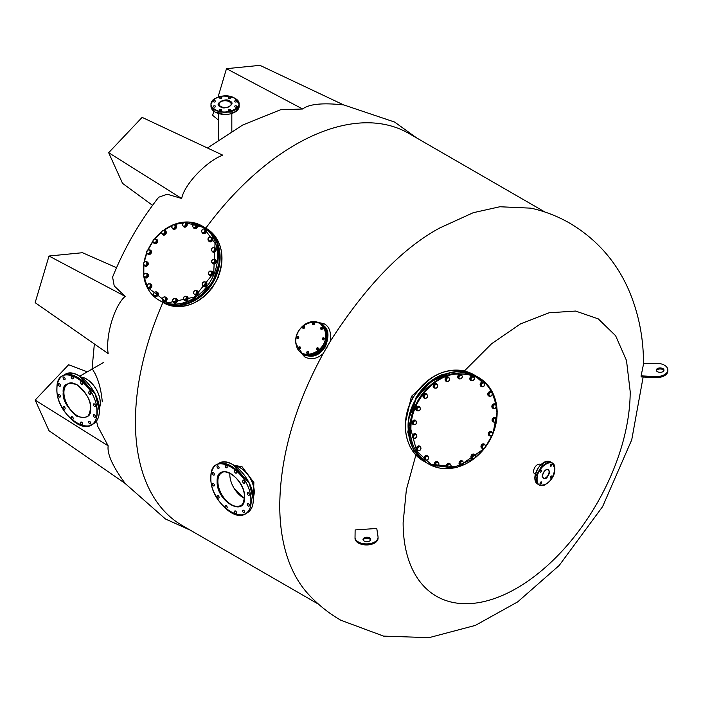<?xml version="1.0" encoding="UTF-8"?>
<svg xmlns="http://www.w3.org/2000/svg" width="703" height="703" viewBox="0 0 703 703"><rect width="100%" height="100%" fill="white"/><g stroke="black" fill="none" stroke-linecap="round" stroke-linejoin="round"><path stroke-width="1.05" d="M316.218 321.939L323.969 323.749C329.215 326.218 331.324 332.036 330.313 341.192C366.043 285.761 402.555 248.001 439.85 227.921L473.207 212.719L499.868 206.752L530.897 208.158C544.667 211.19 557.681 216.234 569.94 223.282C596.575 239.205 616.118 261.305 628.552 289.574C638.684 313.134 643.667 338.134 643.491 364.558M330.313 341.192L323.072 353.732C317.027 358.943 310.928 360.024 304.794 356.966L299.355 351.157M643.148 377.01L631.733 439.832L602.603 506.626L559.201 565.458L517.707 601.865L475.36 625.398L429.076 637.647L383.574 636.118L340.77 620.213C328.547 613.121 317.668 604.369 308.151 593.965A226.428 130.732 -60 0 1 279.741 505.237C280.295 456.405 294.733 405.912 323.072 353.732M302.65 109.009L226.489 68.674L259.961 65.353L343.705 104.94C322.73 102.647 309.039 104.009 302.65 109.009L280.523 109.765L242.632 125.055L207.49 148.008M181.682 198.492L108.666 152.7L142.129 117.375L222.737 155.152C206.102 161.488 184.283 184.529 181.682 198.492L167.182 194.213L158.702 197.235C139.589 221.691 124.22 248.317 112.594 277.096L114.22 285.945L125.169 296.367C114.387 305.577 105.336 336.06 108.165 353.591L35.15 302.677L49.008 256.024L125.169 296.367M92.348 368.926L95.213 373.899C98.886 381.342 101.241 390.648 102.287 401.817M180.416 304.821L199.257 297.026L212.824 281.718L219.195 263.133L217.587 244.644M449.964 372.731L430.605 381.975L415.886 398.952L408.636 419.533L410.209 441.589M545.036 212.069L408.751 133.385A226.428 130.732 120 0 0 295.532 144.598A226.428 130.732 120 0 0 205.821 228.141M162.92 302.448A226.428 130.732 120 0 0 135.424 421.914A226.428 130.732 120 0 0 182.323 525.563L318.608 604.255M464.34 370.999L491.582 343.758L520.457 323.925L549.096 312.782L575.608 311.06L598.279 318.881L615.617 335.735L626.496 360.507L630.196 391.589A160.565 92.699 -60 0 1 516.661 588.244A160.565 92.699 -60 0 1 403.127 522.689L406.369 489.719L415.904 454.894M667.85 369.936L667.85 370.982A11.538 6.661 0 0 1 655.301 377.616L641.11 376.905L641.11 375.859L643.667 363.363L657.314 363.302A11.538 6.661 0 0 1 667.85 369.936A11.538 6.661 0 0 1 655.301 376.571L641.11 375.859M356.272 529.842L376.773 528.471L378.021 536.661A11.538 6.661 180 0 1 378.065 537.241A11.538 6.661 180 0 1 367.028 543.902A11.538 6.661 180 0 1 355.024 537.821L355.129 529.948A4476.361 2584.404 0 0 0 356.272 529.842M405.438 422.556L411.413 396.378L431.08 378.117M234.046 465.245L242.148 466.836L253.862 482.513L253.326 498.515M244.389 498.225L234.582 489.086M535.308 474.121A5.483 3.163 -60 0 1 534.728 473.901A5.483 3.163 -60 0 1 533.885 469.507A5.483 3.163 -60 0 1 537.47 464.674A5.483 3.163 -60 0 1 540.212 464.411L540.765 464.727M302.606 353.618L304.715 354.883C312.65 358.196 319.522 355.454 325.331 346.676C329.689 335.393 328.617 328.073 322.132 324.716L320.893 324.004A17.417 14.218 120 0 1 321.754 324.549A17.417 14.218 120 0 1 324.18 346.737A17.417 14.218 120 0 1 303.476 354.171L303.476 354.171A17.417 14.218 120 0 1 303.301 354.066M370.586 539.974A3.84 2.214 0 0 0 369.576 538.929A3.84 2.214 0 0 0 365.815 538.366A3.84 2.214 0 0 0 363.126 539.974M369.576 537.883A3.84 2.214 0 0 0 365.384 537.408A3.84 2.214 0 0 0 363.012 539.456A3.84 2.214 0 0 0 364.136 541.02A3.84 2.214 0 0 0 368.328 541.503A3.84 2.214 0 0 0 370.701 539.456A3.84 2.214 0 0 0 369.576 537.883M657.419 371.702A3.84 2.214 180 0 1 656.294 370.13A3.84 2.214 180 0 1 658.667 368.082A3.84 2.214 180 0 1 662.85 368.565A3.84 2.214 180 0 1 663.984 370.13A3.84 2.214 180 0 1 661.611 372.177A3.84 2.214 180 0 1 657.419 371.702M656.4 370.657A3.84 2.214 180 0 1 659.098 369.04A3.84 2.214 180 0 1 662.85 369.611A3.84 2.214 180 0 1 663.869 370.657M216.067 281.543C201.401 304.214 183.834 311.262 163.36 302.703L161.497 301.631A42.901 35.027 -60 0 0 213.879 280.936A42.901 35.027 -60 0 0 204.406 227.315L206.26 228.387C223 240.734 226.269 258.449 216.067 281.543C201.41 304.214 183.834 311.262 163.36 302.703L163.36 302.703A42.901 35.027 120 0 0 216.006 281.508A42.901 35.027 120 0 0 206.26 228.387L204.406 227.315A42.901 35.027 -60 0 0 204.046 227.122L204.046 227.122M96.504 421.062L97.761 426.326L108.165 445.869C107.023 453.91 112.691 466.432 125.169 483.462L49.008 430.728L35.15 400.086L108.165 445.869M49.008 256.024L82.479 252.711L116.549 267.702M152.542 205.355L122.524 183.342L108.666 152.7M218.299 119.958L212.631 115.318L213.826 111.302M226.489 68.674L218.088 96.952M378.065 537.241L378.065 538.287A11.538 6.661 180 0 1 367.028 544.948A11.538 6.661 180 0 1 355.024 538.867L355.024 537.821M35.15 400.086L68.613 364.76L87.321 371.825M481.959 381.975L475.887 376.518M471.687 374.014L470.351 373.372M549.808 471.854L549.808 471.915C547.224 479.059 544.667 480.518 542.145 476.283L542.154 476.221C544.737 469.077 547.285 467.627 549.808 471.854M554.852 468.998L554.852 468.945C555.405 455.439 536.609 466.238 537.101 479.147L537.101 479.191C536.556 492.698 555.352 481.898 554.852 468.998M540.853 470.166A1.151 0.668 -60 0 1 541.433 470.114A1.151 0.668 -60 0 1 541.609 471.036A1.151 0.668 -60 0 1 540.853 472.056A1.151 0.668 -60 0 1 540.282 472.108A1.151 0.668 -60 0 1 540.106 471.186A1.151 0.668 -60 0 1 540.853 470.166M551.099 464.252A1.151 0.668 -60 0 1 551.679 464.2A1.151 0.668 -60 0 1 551.855 465.122A1.151 0.668 -60 0 1 551.099 466.133A1.151 0.668 -60 0 1 550.528 466.194A1.151 0.668 -60 0 1 550.352 465.272A1.151 0.668 -60 0 1 551.099 464.252M551.099 476.089A1.151 0.668 -60 0 1 551.679 476.028A1.151 0.668 -60 0 1 551.855 476.95A1.151 0.668 -60 0 1 551.099 477.97A1.151 0.668 -60 0 1 550.528 478.022A1.151 0.668 -60 0 1 550.352 477.1A1.151 0.668 -60 0 1 551.099 476.089M540.853 482.003A1.151 0.668 -60 0 1 541.433 481.942A1.151 0.668 -60 0 1 541.609 482.864A1.151 0.668 -60 0 1 540.853 483.884A1.151 0.668 -60 0 1 540.282 483.936A1.151 0.668 -60 0 1 540.106 483.014A1.151 0.668 -60 0 1 540.853 482.003M244.582 497.267L244.582 497.381C245.303 518.173 216.287 501.301 217.139 481.432L217.139 481.318C216.41 460.527 245.426 477.399 244.582 497.267M250.83 500.984L250.83 500.879C252.069 471.915 209.766 447.38 210.891 477.715L210.891 477.82C209.652 506.784 251.955 531.31 250.83 500.984M218.053 495.545A1.476 0.852 60 0 1 219.011 496.836A1.476 0.852 60 0 1 218.791 498.023A1.476 0.852 60 0 1 218.053 497.944A1.476 0.852 60 0 1 217.086 496.652A1.476 0.852 60 0 1 217.315 495.466A1.476 0.852 60 0 1 218.053 495.545M213.361 483.462A1.476 0.852 60 0 1 214.327 484.754A1.476 0.852 60 0 1 214.099 485.94A1.476 0.852 60 0 1 213.361 485.861A1.476 0.852 60 0 1 212.403 484.569A1.476 0.852 60 0 1 212.631 483.383A1.476 0.852 60 0 1 213.361 483.462M213.361 472.636A1.476 0.852 60 0 1 214.327 473.927A1.476 0.852 60 0 1 214.099 475.114A1.476 0.852 60 0 1 213.361 475.035A1.476 0.852 60 0 1 212.403 473.743A1.476 0.852 60 0 1 212.631 472.557A1.476 0.852 60 0 1 213.361 472.636M218.053 465.966A1.476 0.852 60 0 1 219.011 467.258A1.476 0.852 60 0 1 218.791 468.444A1.476 0.852 60 0 1 218.053 468.365A1.476 0.852 60 0 1 217.086 467.073A1.476 0.852 60 0 1 217.315 465.887A1.476 0.852 60 0 1 218.053 465.966M226.173 465.237A1.476 0.852 60 0 1 227.131 466.537A1.476 0.852 60 0 1 226.911 467.715A1.476 0.852 60 0 1 226.173 467.644A1.476 0.852 60 0 1 225.206 466.344A1.476 0.852 60 0 1 225.435 465.166A1.476 0.852 60 0 1 226.173 465.237M235.549 470.65A1.476 0.852 60 0 1 236.507 471.95A1.476 0.852 60 0 1 236.287 473.128A1.476 0.852 60 0 1 235.549 473.057A1.476 0.852 60 0 1 234.582 471.757A1.476 0.852 60 0 1 234.811 470.579A1.476 0.852 60 0 1 235.549 470.65M243.669 480.755A1.476 0.852 60 0 1 244.626 482.047A1.476 0.852 60 0 1 244.407 483.233A1.476 0.852 60 0 1 243.669 483.154A1.476 0.852 60 0 1 242.702 481.863A1.476 0.852 60 0 1 242.93 480.676A1.476 0.852 60 0 1 243.669 480.755M248.352 492.838A1.476 0.852 60 0 1 249.319 494.13A1.476 0.852 60 0 1 249.09 495.316A1.476 0.852 60 0 1 248.352 495.237A1.476 0.852 60 0 1 247.394 493.945A1.476 0.852 60 0 1 247.614 492.759A1.476 0.852 60 0 1 248.352 492.838M248.352 503.656A1.476 0.852 60 0 1 249.319 504.956A1.476 0.852 60 0 1 249.09 506.134A1.476 0.852 60 0 1 248.352 506.063A1.476 0.852 60 0 1 247.394 504.763A1.476 0.852 60 0 1 247.614 503.585A1.476 0.852 60 0 1 248.352 503.656M243.669 510.325A1.476 0.852 60 0 1 244.626 511.626A1.476 0.852 60 0 1 244.407 512.803A1.476 0.852 60 0 1 243.669 512.733A1.476 0.852 60 0 1 242.702 511.433A1.476 0.852 60 0 1 242.93 510.255A1.476 0.852 60 0 1 243.669 510.325M235.549 511.055A1.476 0.852 60 0 1 236.507 512.355A1.476 0.852 60 0 1 236.287 513.533A1.476 0.852 60 0 1 235.549 513.462A1.476 0.852 60 0 1 234.582 512.162A1.476 0.852 60 0 1 234.811 510.984A1.476 0.852 60 0 1 235.549 511.055M226.173 505.642A1.476 0.852 60 0 1 227.131 506.942A1.476 0.852 60 0 1 226.911 508.12A1.476 0.852 60 0 1 226.173 508.049A1.476 0.852 60 0 1 225.206 506.749A1.476 0.852 60 0 1 225.435 505.571A1.476 0.852 60 0 1 226.173 505.642M229.872 473.163A18.893 10.905 -120 0 0 243.176 497.662A18.893 10.905 -120 0 0 244.38 498.295M253.273 499.569L249.249 483.269L233.211 464.832M63.191 392.415L63.191 392.546C62.418 399.576 66.97 407.485 76.855 416.273C86.759 418.997 91.346 416.413 90.625 408.513L90.625 408.39C91.399 401.36 86.847 393.452 76.97 384.655C67.066 381.931 62.47 384.523 63.191 392.415M96.873 412.116L96.873 411.993C98.112 383.038 55.836 358.504 56.943 388.821L56.943 388.935C55.704 417.89 97.981 442.424 96.873 412.116M64.105 406.659A1.476 0.852 60 0 1 65.063 407.96A1.476 0.852 60 0 1 64.843 409.137A1.476 0.852 60 0 1 64.105 409.067A1.476 0.852 60 0 1 63.138 407.766A1.476 0.852 60 0 1 63.367 406.589A1.476 0.852 60 0 1 64.105 406.659M59.412 394.576A1.476 0.852 60 0 1 60.379 395.877A1.476 0.852 60 0 1 60.15 397.054A1.476 0.852 60 0 1 59.412 396.984A1.476 0.852 60 0 1 58.454 395.684A1.476 0.852 60 0 1 58.674 394.506A1.476 0.852 60 0 1 59.412 394.576M59.412 383.75A1.476 0.852 60 0 1 60.379 385.051A1.476 0.852 60 0 1 60.15 386.228A1.476 0.852 60 0 1 59.412 386.158A1.476 0.852 60 0 1 58.454 384.857A1.476 0.852 60 0 1 58.674 383.68A1.476 0.852 60 0 1 59.412 383.75M64.105 377.08A1.476 0.852 60 0 1 65.063 378.381A1.476 0.852 60 0 1 64.843 379.558A1.476 0.852 60 0 1 64.105 379.488A1.476 0.852 60 0 1 63.138 378.188A1.476 0.852 60 0 1 63.367 377.01A1.476 0.852 60 0 1 64.105 377.08M72.224 376.36A1.476 0.852 60 0 1 73.182 377.652A1.476 0.852 60 0 1 72.954 378.838A1.476 0.852 60 0 1 72.224 378.759A1.476 0.852 60 0 1 71.258 377.467A1.476 0.852 60 0 1 71.486 376.281A1.476 0.852 60 0 1 72.224 376.36M81.601 381.773A1.476 0.852 60 0 1 82.559 383.065A1.476 0.852 60 0 1 82.33 384.251A1.476 0.852 60 0 1 81.601 384.172A1.476 0.852 60 0 1 80.634 382.88A1.476 0.852 60 0 1 80.863 381.694A1.476 0.852 60 0 1 81.601 381.773M89.72 391.87A1.476 0.852 60 0 1 90.678 393.17A1.476 0.852 60 0 1 90.45 394.348A1.476 0.852 60 0 1 89.72 394.278A1.476 0.852 60 0 1 88.754 392.977A1.476 0.852 60 0 1 88.982 391.799A1.476 0.852 60 0 1 89.72 391.87M94.404 403.953A1.476 0.852 60 0 1 95.362 405.253A1.476 0.852 60 0 1 95.142 406.431A1.476 0.852 60 0 1 94.404 406.36A1.476 0.852 60 0 1 93.446 405.06A1.476 0.852 60 0 1 93.666 403.882A1.476 0.852 60 0 1 94.404 403.953M94.404 414.779A1.476 0.852 60 0 1 95.362 416.079A1.476 0.852 60 0 1 95.142 417.257A1.476 0.852 60 0 1 94.404 417.187A1.476 0.852 60 0 1 93.446 415.886A1.476 0.852 60 0 1 93.666 414.708A1.476 0.852 60 0 1 94.404 414.779M89.72 421.449A1.476 0.852 60 0 1 90.678 422.74A1.476 0.852 60 0 1 90.45 423.927A1.476 0.852 60 0 1 89.72 423.847A1.476 0.852 60 0 1 88.754 422.556A1.476 0.852 60 0 1 88.982 421.369A1.476 0.852 60 0 1 89.72 421.449M81.601 422.169A1.476 0.852 60 0 1 82.559 423.47A1.476 0.852 60 0 1 82.33 424.647A1.476 0.852 60 0 1 81.601 424.577A1.476 0.852 60 0 1 80.634 423.276A1.476 0.852 60 0 1 80.863 422.099A1.476 0.852 60 0 1 81.601 422.169M72.224 416.756A1.476 0.852 60 0 1 73.182 418.057A1.476 0.852 60 0 1 72.954 419.234A1.476 0.852 60 0 1 72.224 419.164A1.476 0.852 60 0 1 71.258 417.863A1.476 0.852 60 0 1 71.486 416.686A1.476 0.852 60 0 1 72.224 416.756M99.325 410.71L95.3 394.383L79.263 375.947M496.546 419.278L496.924 412.195C493.963 384.427 479.411 371.808 453.25 374.348C430.271 378.372 409.99 404.893 410.947 429.656L416.721 451.229L431.914 465.131L452.679 467.846L473.76 458.69M475.307 457.486L484.253 448.417M485.711 446.484L492.012 435.552M492.952 433.294L496.283 421.159M447.205 466.309L448.145 464.305L449.252 464.191A1.916 1.573 -60 0 1 450.737 466.607L450.122 467.53L448.198 467.917L446.519 465.913L447.451 463.91L449.384 463.514L451.062 465.527L450.737 466.607A1.916 1.573 -60 0 1 447.846 467.196L446.519 465.913M448.198 467.917L447.846 467.196A1.916 1.573 -60 0 1 449.252 464.191L450.069 463.91M448.145 464.305L447.451 463.91M449.533 463.418A2.373 1.951 120 0 0 447.17 467.513M447.96 467.785A2.373 1.951 -60 0 1 447.477 463.716A2.373 1.951 -60 0 1 450.307 464.226M462.161 460.852A2.373 1.951 120 0 0 459.797 464.947M460.94 465.21A2.373 1.951 -60 0 1 459.841 461.396A2.373 1.951 -60 0 1 463.031 461.88A1.916 1.573 -60 0 1 463.549 463.479L463.215 464.455L461.396 465.474L459.252 463.971L459.621 461.845L461.449 460.834L463.585 462.337L463.549 463.479A1.916 1.573 -60 0 1 460.817 465.008L459.252 463.971M474.112 454.182A2.373 1.951 120 0 0 471.748 458.277M473.066 458.514A2.373 1.951 -60 0 1 471.546 454.999A2.373 1.951 -60 0 1 474.85 454.903M484.121 444.006L484.121 444.006A2.373 1.951 120 0 0 481.757 448.11L481.942 448.215A2.373 1.951 -60 0 1 484.314 444.111A2.373 1.951 -60 0 1 484.833 444.595M482.618 448.426A2.373 1.951 -60 0 1 481.942 448.215L481.757 448.11M491.476 431.484A2.373 1.951 120 0 0 489.112 435.579M490.105 435.86A2.373 1.951 -60 0 1 488.541 432.943A2.373 1.951 -60 0 1 492.346 432.503M495.193 417.679A2.373 1.951 120 0 0 492.829 421.774M494.156 422.011A2.373 1.951 -60 0 1 494.068 417.547A2.373 1.951 -60 0 1 495.993 418.531M494.991 403.988A2.373 1.951 120 0 0 492.627 408.091M493.717 408.355A2.373 1.951 -60 0 1 493.234 404.102A2.373 1.951 -60 0 1 495.624 404.541M490.896 391.773A2.373 1.951 120 0 0 488.532 395.868M489.402 396.141A2.373 1.951 -60 0 1 488.567 392.309A2.373 1.951 -60 0 1 491.74 392.731M483.312 382.204A2.373 1.951 120 0 0 480.94 386.307M482.249 386.545A2.373 1.951 -60 0 1 480.536 383.337A2.373 1.951 -60 0 1 484.174 383.223M472.97 376.237A2.373 1.951 120 0 0 470.606 380.332M471.862 380.587A2.373 1.951 -60 0 1 469.912 378.047A2.373 1.951 -60 0 1 473.646 376.861M460.896 374.453A2.373 1.951 120 0 0 458.532 378.548M459.323 378.82A2.373 1.951 -60 0 1 458.839 374.752A2.373 1.951 -60 0 1 461.678 375.261M448.268 377.01A2.373 1.951 120 0 0 445.895 381.114M447.038 381.377A2.373 1.951 -60 0 1 445.939 377.555A2.373 1.951 -60 0 1 449.129 378.029A2.373 1.951 -60 0 1 449.129 378.047L449.648 379.646L448.549 381.211L447.495 381.641L445.351 380.138L446.045 380.534L446.37 379.558L446.414 378.407L445.728 378.012L445.351 380.138M436.317 383.68A2.373 1.951 120 0 0 433.944 387.784M435.262 388.021A2.373 1.951 -60 0 1 433.742 384.506A2.373 1.951 -60 0 1 437.046 384.409M426.115 393.742L426.115 393.742A2.373 1.951 120 0 0 423.751 397.845L423.935 397.96A2.373 1.951 -60 0 1 426.308 393.856L426.308 393.856A2.373 1.951 -60 0 1 426.826 394.33M423.751 397.845L423.935 397.96A2.373 1.951 -60 0 0 424.612 398.17M418.953 406.378A2.373 1.951 120 0 0 416.58 410.482M417.582 410.754A2.373 1.951 -60 0 1 416.009 407.845A2.373 1.951 -60 0 1 419.814 407.406M415.236 420.192A2.373 1.951 120 0 0 412.872 424.287M414.199 424.524A2.373 1.951 -60 0 1 414.12 420.06A2.373 1.951 -60 0 1 416.035 421.044M415.438 433.874A2.373 1.951 120 0 0 413.074 437.969M414.164 438.241A2.373 1.951 -60 0 1 413.68 433.979A2.373 1.951 -60 0 1 416.071 434.428M419.533 446.097A2.373 1.951 120 0 0 417.169 450.192M418.039 450.465A2.373 1.951 -60 0 1 417.204 446.642A2.373 1.951 -60 0 1 420.376 447.055M427.116 455.658A2.373 1.951 120 0 0 424.753 459.753M426.062 459.99A2.373 1.951 -60 0 1 424.348 456.792A2.373 1.951 -60 0 1 427.978 456.669M437.459 461.625A2.373 1.951 120 0 0 435.087 465.72M436.343 465.975A2.373 1.951 -60 0 1 434.401 463.435A2.373 1.951 -60 0 1 438.136 462.249M461.396 465.474L460.817 465.008A1.916 1.573 -60 0 1 460.272 463.391L460.316 462.249L459.621 461.845M459.938 464.367L460.272 463.391A1.916 1.573 -60 0 1 461.37 461.818L462.135 461.23M460.316 462.249L461.37 461.818A1.916 1.573 -60 0 1 463.005 461.862M471.941 456.194L473.479 454.648L474.516 454.982A1.916 1.573 -60 0 1 475.518 456.238L475.492 457.178L473.945 458.716L471.485 457.829L471.256 455.79L472.794 454.252L475.254 455.14L475.518 456.238A1.916 1.573 -60 0 1 472.205 457.293L471.256 455.79M472.179 458.224L472.205 457.293A1.916 1.573 -60 0 1 474.516 454.982L475.254 455.14M473.479 454.648L472.794 454.252M481.898 446.739L483.005 444.814L484.112 444.814A1.916 1.573 -60 0 1 485.474 445.605L485.325 447.433L483.813 448.479L482.021 448.083L481.212 446.335L482.32 444.419L484.235 444.243L485.474 445.605A1.916 1.573 -60 0 1 482.451 447.697L481.212 446.335M482.706 448.479L482.451 447.697A1.916 1.573 -60 0 1 484.112 444.814L484.921 444.648M483.005 444.814L482.32 444.419M489.2 434.806L489.771 432.697L490.852 432.371A1.916 1.573 -60 0 1 492.452 432.609L492.821 434.305L491.599 435.763L490.509 436.088L488.515 434.401L489.077 432.301L490.958 431.484L492.452 432.609A1.916 1.573 -60 0 1 490 435.535L488.515 434.401M490.509 436.088L490 435.535A1.916 1.573 -60 0 1 490.852 432.371L491.643 431.879M489.771 432.697L489.077 432.301M493.111 419.471L494.077 418.865A1.916 1.573 -60 0 1 495.747 418.531L494.068 417.696L492.416 419.076L492.452 421.159L493.137 421.563L493.111 419.471L492.416 419.076M496.441 418.795L496.608 419.919A1.916 1.573 -60 0 1 493.269 420.605A1.916 1.573 -60 0 1 494.077 418.865L494.763 418.092L495.747 418.531A1.916 1.573 -60 0 1 496.608 419.919L496.476 420.886L494.824 422.266L493.137 421.563M494.068 417.696L494.763 418.092M492.698 406.439L493.48 405.622A1.916 1.573 -60 0 1 495.061 404.735L495.861 404.682L495.167 404.278L493.278 404.234L492.012 406.044L493.321 408.302L492.012 406.044M495.861 404.682L496.318 405.693A1.916 1.573 -60 0 1 493.155 407.459A1.916 1.573 -60 0 1 493.48 405.622L493.963 404.629L495.061 404.735A1.916 1.573 -60 0 1 496.318 405.693L496.485 406.545L495.22 408.355L493.321 408.302M493.278 404.234L493.963 404.629M488.585 394.875L489.112 393.926A1.916 1.573 -60 0 1 490.439 392.59L491.256 392.204L490.562 391.808L488.655 392.415L487.9 394.48L489.745 396.334L487.9 394.48M491.256 392.204L491.977 393.021A1.916 1.573 -60 0 1 489.306 395.692A1.916 1.573 -60 0 1 489.112 393.926L489.341 392.81L490.439 392.59A1.916 1.573 -60 0 1 491.977 393.021L492.408 393.662L491.652 395.727L489.745 396.334M488.655 392.415L489.341 392.81M483.084 382.59L484.015 383.126A1.916 1.573 -60 0 1 482.1 386.457A1.916 1.573 -60 0 1 482.355 383.276L483.084 382.59L482.39 382.195L480.641 383.399L480.474 385.516L481.16 385.912L481.335 383.794L482.355 383.276A1.916 1.573 -60 0 1 484.015 383.126L484.657 383.504L484.49 385.622L482.741 386.826L481.16 385.912M480.641 383.399L481.335 383.794M473.98 377.054L474.411 379.014L473.005 380.701L472.231 380.648A1.916 1.573 -60 0 1 471.581 377.704L472.144 376.782L471.449 376.377L470.043 378.065L470.474 380.033L471.159 380.428L470.729 378.469L471.581 377.704A1.916 1.573 -60 0 1 473.207 377.001L471.449 376.377M470.043 378.065L470.729 378.469M472.144 376.782L473.207 377.001A1.916 1.573 -60 0 1 472.231 380.648L471.159 380.428M461.432 374.945L462.425 376.562L461.484 378.566L460.667 378.838A1.916 1.573 -60 0 1 459.182 376.421L459.507 375.34L458.822 374.936L457.881 376.94L459.56 378.952L458.567 377.344L459.182 376.421A1.916 1.573 -60 0 1 460.614 375.226L461.432 374.945L460.746 374.55L458.822 374.936M457.881 376.94L458.567 377.344M459.507 375.34L460.614 375.226A1.916 1.573 -60 0 1 460.667 378.838L459.56 378.952M447.495 381.641L446.915 381.167A1.916 1.573 -60 0 1 447.468 377.986L448.233 377.388L447.547 376.993L445.728 378.012M448.233 377.388L449.112 378.029A1.916 1.573 -60 0 1 446.915 381.167L446.045 380.534M446.414 378.407L447.468 377.986A1.916 1.573 -60 0 1 449.112 378.029M435.684 384.146L437.451 384.638L437.688 386.676L436.141 388.223L435.403 388.056A1.916 1.573 -60 0 1 434.401 386.791L433.452 385.297L433.681 387.327L434.375 387.731L434.401 386.791A1.916 1.573 -60 0 1 435.06 385.007L435.684 384.146L434.99 383.75L433.452 385.297M434.138 385.692L435.06 385.007A1.916 1.573 -60 0 1 437.064 387.529A1.916 1.573 -60 0 1 435.403 388.056L434.375 387.731M437.451 384.638L434.99 383.75M424.999 394.559L426.923 394.383L427.732 396.132L426.624 398.047L425.807 398.223A1.916 1.573 -60 0 1 424.445 397.432L423.206 396.079L424.014 397.828L424.709 398.223L424.445 397.432A1.916 1.573 -60 0 1 424.594 395.596L424.999 394.559L424.313 394.155L423.206 396.079M423.891 396.474L424.594 395.596A1.916 1.573 -60 0 1 427.327 397.177A1.916 1.573 -60 0 1 425.807 398.223L424.709 398.223M426.923 394.383L424.313 394.155M417.239 407.591L419.12 406.773L420.429 408.065L419.858 410.174L419.067 410.666A1.916 1.573 -60 0 1 417.477 410.429L415.983 409.304L417.477 410.429A1.916 1.573 -60 0 1 417.099 408.733L417.239 407.591L416.545 407.195L415.983 409.304M416.668 409.7L417.099 408.733A1.916 1.573 -60 0 1 420.289 409.199A1.916 1.573 -60 0 1 419.067 410.666L417.986 410.991M419.12 406.773L418.426 406.378L416.545 407.195M413.153 421.985L414.805 420.605L415.798 421.035A1.916 1.573 -60 0 1 414.172 424.507L412.494 423.672L412.468 421.589L414.12 420.201L416.492 421.308L416.651 422.433L415.842 424.173L414.172 424.507A1.916 1.573 -60 0 1 413.311 423.109L412.468 421.589M413.179 424.076L413.311 423.109A1.916 1.573 -60 0 1 415.798 421.035L416.492 421.308M414.805 420.605L414.12 420.201M413.144 436.326L414.41 434.507L415.508 434.621A1.916 1.573 -60 0 1 414.867 438.294L413.083 437.793L412.459 435.922L413.724 434.111L415.614 434.164L416.765 435.579L416.44 437.415L414.867 438.294A1.916 1.573 -60 0 1 413.601 437.336L412.459 435.922M413.768 438.189L413.601 437.336A1.916 1.573 -60 0 1 415.508 434.621L416.308 434.559M414.41 434.507L413.724 434.111M417.222 449.199L417.977 447.134L419.076 446.915A1.916 1.573 -60 0 1 419.48 450.447L418.373 450.658L416.528 448.804L417.283 446.739L419.199 446.133L421.044 447.987L420.289 450.052L419.48 450.447A1.916 1.573 -60 0 1 417.942 450.017L416.528 448.804M418.373 450.658L417.942 450.017A1.916 1.573 -60 0 1 419.076 446.915L419.884 446.528M417.977 447.134L417.283 446.739M425.139 457.249L426.159 456.73A1.916 1.573 -60 0 1 427.565 459.762L426.545 460.28L424.287 458.971L424.454 456.853L426.203 455.641L428.47 456.95L428.294 459.068L427.565 459.762A1.916 1.573 -60 0 1 425.201 458.391L425.139 457.249L424.454 456.853M424.972 459.367L425.201 458.391A1.916 1.573 -60 0 1 426.159 456.73L426.888 456.045M435.219 463.857L436.625 462.17L437.697 462.389A1.916 1.573 -60 0 1 438.338 465.333L437.486 466.089L434.955 465.421L434.524 463.462L435.939 461.766L438.47 462.442L438.9 464.402L438.338 465.333A1.916 1.573 -60 0 1 435.579 464.92L434.524 463.462M435.649 465.817L435.579 464.92A1.916 1.573 -60 0 1 437.697 462.389L438.47 462.442M436.625 462.17L435.939 461.766M426.906 381.799L428.18 380.209M416.765 392.494L416.835 391.545L418.417 390.06M409.621 405.596L409.401 404.787L410.57 402.907M406.185 419.84L405.701 419.243L406.343 417.151M325.304 332.704C322.976 312.484 291.982 324.241 296.121 343.767C298.441 363.987 329.435 352.229 325.304 332.704M303.028 328.196L302.501 327.598L303.134 326.5A0.835 0.677 120 0 1 303.933 327.396L304.144 328.055L304.434 327.15L303.608 326.385L303.933 327.396A0.835 0.677 120 0 1 303.371 328.002L304.144 328.055M303.845 327.879L303.371 328.002A0.835 0.677 120 0 1 303.134 326.5L303.608 326.385M312.905 324.452L312.369 323.855L313.002 322.756A0.835 0.677 120 0 1 313.802 323.652L314.021 324.311L314.311 323.406L313.476 322.642L313.802 323.652A0.835 0.677 120 0 1 313.248 324.259L314.021 324.311M313.723 324.136L313.248 324.259A0.835 0.677 120 0 1 313.002 322.756L313.476 322.642M321.078 329.171L320.55 328.582L321.183 327.484A0.835 0.677 120 0 1 321.983 328.371L322.194 329.03L322.484 328.125L321.658 327.361L321.983 328.371A0.835 0.677 120 0 1 321.429 328.978L322.194 329.03M321.904 328.863L321.429 328.978A0.835 0.677 120 0 1 321.183 327.484L321.658 327.361M297.246 338.213L296.719 337.616L297.351 336.517A0.835 0.677 120 0 1 298.142 337.414L298.362 338.073L298.652 337.168L297.826 336.403L298.142 337.414A0.835 0.677 120 0 1 297.589 338.02L298.362 338.073M298.063 337.897L297.589 338.02A0.835 0.677 120 0 1 297.351 336.517L297.826 336.403M298.942 348.635L298.406 348.038L299.039 346.939A0.835 0.677 120 0 1 299.838 347.836L300.058 348.495L300.348 347.59L299.513 346.825L299.838 347.836A0.835 0.677 120 0 1 299.285 348.442L300.058 348.495M299.759 348.319L299.285 348.442A0.835 0.677 120 0 1 299.039 346.939L299.513 346.825M316.991 349.611L316.455 349.013L317.097 347.915A0.835 0.677 120 0 1 317.888 348.811L318.108 349.47L318.397 348.565L317.571 347.8L317.888 348.811A0.835 0.677 120 0 1 317.334 349.417L318.108 349.47M317.809 349.303L317.334 349.417A0.835 0.677 120 0 1 317.097 347.915L317.571 347.8M307.123 353.354L306.587 352.757L307.22 351.667A0.835 0.677 120 0 1 308.019 352.555L308.239 353.214L308.52 352.308L307.694 351.544L308.019 352.555A0.835 0.677 120 0 1 307.466 353.161L308.239 353.214M307.94 353.047L307.466 353.161A0.835 0.677 120 0 1 307.22 351.667L307.694 351.544M322.774 339.593L322.246 338.995L322.879 337.906A0.835 0.677 120 0 1 323.67 338.793L323.89 339.452L324.18 338.547L323.354 337.783L323.67 338.793A0.835 0.677 120 0 1 323.116 339.4L323.89 339.452M323.591 339.285L323.116 339.4A0.835 0.677 120 0 1 322.879 337.906L323.354 337.783M321.183 329.408A1.09 0.888 -60 0 0 322.326 327.563A1.09 0.888 -60 0 0 322.264 327.528M321.728 327.405A1.09 0.888 120 0 1 322.167 329.206A1.09 0.888 120 0 1 320.744 328.828M322.879 339.83A1.09 0.888 -60 0 0 323.96 337.95M323.424 337.827A1.09 0.888 120 0 1 324.127 339.303A1.09 0.888 120 0 1 322.44 339.25M317.088 349.848A1.09 0.888 -60 0 0 318.239 348.003A1.09 0.888 -60 0 0 318.178 347.967M317.642 347.844A1.09 0.888 120 0 1 317.738 349.857A1.09 0.888 120 0 1 316.658 349.268M307.765 351.588A1.09 0.888 120 0 1 308.248 351.676L308.362 351.746A1.09 0.888 -60 0 1 307.273 353.627L307.158 353.565A1.09 0.888 120 0 1 306.78 353.011M308.362 351.746L308.248 351.676A1.09 0.888 120 0 1 307.158 353.565L307.273 353.627M299.039 348.873A1.09 0.888 -60 0 0 300.128 346.992M299.583 346.86A1.09 0.888 120 0 1 300.032 348.67A1.09 0.888 120 0 1 298.608 348.293M297.343 338.451A1.09 0.888 -60 0 0 298.432 336.57M297.896 336.438A1.09 0.888 120 0 1 298.599 337.923A1.09 0.888 120 0 1 296.912 337.871M303.134 328.433A1.09 0.888 -60 0 0 304.276 326.587A1.09 0.888 -60 0 0 304.214 326.552M303.678 326.42A1.09 0.888 120 0 1 303.775 328.442A1.09 0.888 120 0 1 302.694 327.853M313.055 324.724L313.055 324.724A1.09 0.888 -60 0 0 314.144 322.844L314.03 322.774A1.09 0.888 120 0 1 312.94 324.663L312.94 324.663A1.09 0.888 120 0 1 312.563 324.109M313.547 322.677A1.09 0.888 120 0 1 314.03 322.774L314.144 322.844M147.516 287.299L167.613 302.879L194.494 297.026L213.738 272.878L215.03 243.396L203.343 227.394L184.502 222.403M184.081 222.438L174.045 224.732M172.261 225.452L163.852 230.329M161.62 232.078L154.888 238.923M152.938 241.489L148.105 249.829L150.644 250.488L151.066 252.447L149.66 254.135L147.129 253.467L146.769 252.403A1.916 1.564 120 0 1 147.261 250.576L148.113 249.82M146.865 252.755L144.247 262.105M143.851 264.82L143.807 274.706M144.071 276.613L147.279 286.815M212.886 251.674L211.445 250.576L211.814 248.458L212.578 247.86A1.916 1.564 120 0 1 214.74 249.512L214.696 250.655L215.399 251.059L215.777 248.941L213.633 247.438L215.074 248.537L214.74 249.512A1.916 1.564 120 0 1 213.642 251.076L212.886 251.674L213.58 252.078L215.399 251.059M215.777 248.941L215.074 248.537M214.696 250.655L213.642 251.076A1.916 1.564 120 0 1 212.578 247.86L213.633 247.438M212.868 252.061A2.373 1.933 -60 0 0 212.965 252.122A2.373 1.933 -60 0 0 215.373 251.621A2.373 1.933 -60 0 0 216.093 248.976A2.373 1.933 -60 0 0 215.329 248.018A2.373 1.933 -60 0 0 215.232 247.966M214.099 247.702A2.373 1.933 120 0 1 215.144 247.904A2.373 1.933 120 0 1 215.9 248.871A2.373 1.933 120 0 1 215.18 251.516A2.373 1.933 120 0 1 212.772 252.008A2.373 1.933 120 0 1 212.016 251.05A2.373 1.933 120 0 1 212.007 251.033M209.415 241.639A2.373 1.933 -60 0 0 209.512 241.691A2.373 1.933 -60 0 0 212.165 240.918A2.373 1.933 -60 0 0 212.341 237.992A2.373 1.933 -60 0 0 211.875 237.588A2.373 1.933 -60 0 0 211.779 237.544M210.478 237.306A2.373 1.933 120 0 1 211.682 237.482A2.373 1.933 120 0 1 212.148 237.878A2.373 1.933 120 0 1 211.972 240.813A2.373 1.933 120 0 1 209.318 241.586A2.373 1.933 120 0 1 208.853 241.182A2.373 1.933 120 0 1 208.677 240.918M203.07 233.545L203.07 233.545A2.373 1.933 -60 0 0 205.935 232.465A2.373 1.933 -60 0 0 205.443 229.442L205.25 229.336A2.373 1.933 120 0 1 205.742 232.35A2.373 1.933 120 0 1 202.886 233.44L202.886 233.44A2.373 1.933 120 0 1 202.367 232.965M204.582 229.125A2.373 1.933 120 0 1 205.25 229.336L205.443 229.442M194.195 228.422A2.373 1.933 -60 0 0 194.292 228.475A2.373 1.933 -60 0 0 194.863 228.677A2.373 1.933 -60 0 0 197.315 227.06A2.373 1.933 -60 0 0 196.664 224.371A2.373 1.933 -60 0 0 196.559 224.319M195.575 224.046A2.373 1.933 120 0 1 195.891 224.064A2.373 1.933 120 0 1 196.471 224.266A2.373 1.933 120 0 1 197.121 226.946A2.373 1.933 120 0 1 194.678 228.563A2.373 1.933 120 0 1 194.098 228.37A2.373 1.933 120 0 1 193.343 227.412M183.922 226.92A2.373 1.933 -60 0 0 184.019 226.981A2.373 1.933 -60 0 0 185.232 227.157A2.373 1.933 -60 0 0 187.165 225.215A2.373 1.933 -60 0 0 186.392 222.877A2.373 1.933 -60 0 0 186.286 222.825M184.977 222.596A1.916 1.564 120 0 1 183.351 226.058A1.916 1.564 120 0 1 184.977 222.596L185.961 223.027L185.987 225.109L184.335 226.498L182.666 225.795L182.639 223.712L184.291 222.333L184.977 222.596A2.373 1.933 120 0 1 184.986 222.587A2.373 1.933 120 0 1 186.198 222.763A2.373 1.933 120 0 1 186.972 225.101A2.373 1.933 120 0 1 185.038 227.043A2.373 1.933 120 0 1 183.826 226.867A2.373 1.933 120 0 1 183.132 226.067M173.166 229.143A2.373 1.933 -60 0 0 173.263 229.196A2.373 1.933 -60 0 0 175.109 229.134A2.373 1.933 -60 0 0 176.479 227.078A2.373 1.933 -60 0 0 175.627 225.092A2.373 1.933 -60 0 0 175.53 225.048M174.485 224.775A2.373 1.933 120 0 1 175.442 224.986A2.373 1.933 120 0 1 176.286 226.964A2.373 1.933 120 0 1 174.915 229.029A2.373 1.933 120 0 1 173.07 229.09A2.373 1.933 120 0 1 172.534 228.589M162.982 234.864A2.373 1.933 -60 0 0 163.078 234.925A2.373 1.933 -60 0 0 165.486 234.424A2.373 1.933 -60 0 0 165.442 230.821A2.373 1.933 -60 0 0 165.346 230.769M164.476 230.487A2.373 1.933 120 0 1 165.249 230.707A2.373 1.933 120 0 1 165.293 234.31A2.373 1.933 120 0 1 162.885 234.811A2.373 1.933 120 0 1 162.147 233.914M154.361 243.528A2.373 1.933 -60 0 0 154.458 243.589A2.373 1.933 -60 0 0 157.314 242.5A2.373 1.933 -60 0 0 156.822 239.486A2.373 1.933 -60 0 0 156.725 239.433M155.425 239.196A2.373 1.933 120 0 1 156.628 239.371A2.373 1.933 120 0 1 157.121 242.386A2.373 1.933 120 0 1 154.265 243.475A2.373 1.933 120 0 1 153.5 242.517M148.148 254.284A2.373 1.933 -60 0 0 148.245 254.345A2.373 1.933 -60 0 0 151.391 252.579A2.373 1.933 -60 0 0 150.609 250.242A2.373 1.933 -60 0 0 150.512 250.189M149.282 249.934A2.373 1.933 120 0 1 150.424 250.127A2.373 1.933 120 0 1 151.198 252.465A2.373 1.933 120 0 1 148.052 254.231A2.373 1.933 120 0 1 147.472 253.669M144.959 266.086A2.373 1.933 -60 0 0 145.046 266.138A2.373 1.933 -60 0 0 147.191 265.883A2.373 1.933 -60 0 0 148.289 263.669A2.373 1.933 -60 0 0 147.419 262.034A2.373 1.933 -60 0 0 147.322 261.982M146.532 261.718A2.373 1.933 120 0 1 147.226 261.929A2.373 1.933 120 0 1 148.096 263.555A2.373 1.933 120 0 1 146.997 265.769A2.373 1.933 120 0 1 144.862 266.033A2.373 1.933 120 0 1 144.194 265.303M145.09 277.764A2.373 1.933 -60 0 0 145.187 277.826A2.373 1.933 -60 0 0 147.604 277.325A2.373 1.933 -60 0 0 148.315 274.68A2.373 1.933 -60 0 0 147.56 273.722A2.373 1.933 -60 0 0 147.463 273.669M146.321 273.405A2.373 1.933 120 0 1 147.366 273.608A2.373 1.933 120 0 1 148.122 274.565A2.373 1.933 120 0 1 147.41 277.219A2.373 1.933 120 0 1 144.994 277.711A2.373 1.933 120 0 1 144.238 276.754A2.373 1.933 120 0 1 144.238 276.736M148.553 288.186A2.373 1.933 -60 0 0 148.641 288.248A2.373 1.933 -60 0 0 151.294 287.474A2.373 1.933 -60 0 0 151.47 284.548A2.373 1.933 -60 0 0 151.013 284.144A2.373 1.933 -60 0 0 150.917 284.091M149.616 283.854A2.373 1.933 120 0 1 150.82 284.038A2.373 1.933 120 0 1 151.277 284.434A2.373 1.933 120 0 1 151.11 287.36A2.373 1.933 120 0 1 148.456 288.142A2.373 1.933 120 0 1 147.99 287.738A2.373 1.933 120 0 1 147.815 287.465M156.584 291.973A2.373 1.933 120 0 1 157.252 292.184L157.446 292.29A2.373 1.933 -60 0 1 157.938 295.313A2.373 1.933 -60 0 1 155.082 296.394L154.888 296.288A2.373 1.933 120 0 1 154.37 295.814M157.446 292.29L157.252 292.184A2.373 1.933 120 0 1 157.744 295.198A2.373 1.933 120 0 1 154.888 296.288L155.082 296.394M163.764 301.411A2.373 1.933 -60 0 0 163.861 301.464A2.373 1.933 -60 0 0 164.44 301.666A2.373 1.933 -60 0 0 166.883 300.049A2.373 1.933 -60 0 0 166.233 297.36A2.373 1.933 -60 0 0 166.136 297.307M165.143 297.035A2.373 1.933 120 0 1 165.46 297.053A2.373 1.933 120 0 1 166.04 297.255A2.373 1.933 120 0 1 166.69 299.935A2.373 1.933 120 0 1 164.247 301.552A2.373 1.933 120 0 1 163.667 301.359A2.373 1.933 120 0 1 162.911 300.401M174.036 302.905A2.373 1.933 -60 0 0 174.133 302.967A2.373 1.933 -60 0 0 175.346 303.142A2.373 1.933 -60 0 0 177.279 301.2A2.373 1.933 -60 0 0 176.506 298.863A2.373 1.933 -60 0 0 176.409 298.81M175.082 298.573A2.373 1.933 120 0 1 175.1 298.573A2.373 1.933 120 0 1 176.312 298.749A2.373 1.933 120 0 1 177.086 301.086A2.373 1.933 120 0 1 175.152 303.028A2.373 1.933 120 0 1 173.94 302.852A2.373 1.933 120 0 1 173.246 302.053M184.792 300.691A2.373 1.933 -60 0 0 184.889 300.743A2.373 1.933 -60 0 0 186.734 300.682A2.373 1.933 -60 0 0 188.105 298.626A2.373 1.933 -60 0 0 187.262 296.64A2.373 1.933 -60 0 0 187.165 296.587M186.11 296.315A2.373 1.933 120 0 1 187.068 296.534A2.373 1.933 120 0 1 187.912 298.511A2.373 1.933 120 0 1 186.541 300.568A2.373 1.933 120 0 1 184.696 300.638A2.373 1.933 120 0 1 184.168 300.137M194.986 294.961A2.373 1.933 -60 0 0 195.074 295.023A2.373 1.933 -60 0 0 197.49 294.522A2.373 1.933 -60 0 0 197.446 290.919A2.373 1.933 -60 0 0 197.35 290.866M196.48 290.594A2.373 1.933 120 0 1 197.253 290.805A2.373 1.933 120 0 1 197.297 294.416A2.373 1.933 120 0 1 194.889 294.909A2.373 1.933 120 0 1 194.151 294.021M203.606 286.297A2.373 1.933 -60 0 0 203.694 286.358A2.373 1.933 -60 0 0 206.559 285.277A2.373 1.933 -60 0 0 206.067 282.255A2.373 1.933 -60 0 0 205.97 282.202M204.67 281.965A2.373 1.933 120 0 1 205.874 282.149A2.373 1.933 120 0 1 206.366 285.163A2.373 1.933 120 0 1 203.51 286.244A2.373 1.933 120 0 1 202.745 285.295M209.819 275.541A2.373 1.933 -60 0 0 209.907 275.602A2.373 1.933 -60 0 0 213.053 273.836A2.373 1.933 -60 0 0 212.28 271.499A2.373 1.933 -60 0 0 212.183 271.446M210.944 271.2A2.373 1.933 120 0 1 212.086 271.384A2.373 1.933 120 0 1 212.86 273.722A2.373 1.933 120 0 1 209.714 275.488A2.373 1.933 120 0 1 209.143 274.926M213.009 263.748A2.373 1.933 -60 0 0 213.106 263.801A2.373 1.933 -60 0 0 215.241 263.546A2.373 1.933 -60 0 0 216.339 261.331A2.373 1.933 -60 0 0 215.47 259.697A2.373 1.933 -60 0 0 215.373 259.644M214.582 259.381A2.373 1.933 120 0 1 215.276 259.592A2.373 1.933 120 0 1 216.146 261.217A2.373 1.933 120 0 1 215.048 263.432A2.373 1.933 120 0 1 212.912 263.695A2.373 1.933 120 0 1 212.244 262.966M210.03 241.164L208.264 240.672L208.044 238.642L209.582 237.096L210.311 237.254A1.916 1.564 120 0 1 211.304 238.51L212.262 240.022L212.042 237.983L211.339 237.588L211.304 238.51A1.916 1.564 120 0 1 210.645 240.303L210.03 241.164L210.724 241.56L212.262 240.022M211.568 239.618L210.645 240.303A1.916 1.564 120 0 1 208.659 237.79A1.916 1.564 120 0 1 210.311 237.254L211.339 237.588M208.264 240.672L210.724 241.56M204.169 232.728L202.262 232.904L201.462 231.155L202.569 229.24L203.369 229.064A1.916 1.564 120 0 1 204.731 229.846L205.979 231.208L205.171 229.468L204.476 229.064L204.731 229.846A1.916 1.564 120 0 1 204.573 231.682L204.169 232.728L204.872 233.132L205.979 231.208M205.276 230.804L204.573 231.682A1.916 1.564 120 0 1 201.866 230.118A1.916 1.564 120 0 1 203.369 229.064L204.476 229.064M202.262 232.904L204.872 233.132M195.891 227.192L194.019 228.018L192.71 226.735L193.281 224.626L194.072 224.134A1.916 1.564 120 0 1 195.654 224.362L197.156 225.496L195.654 224.362A1.916 1.564 120 0 1 196.023 226.058L195.891 227.192L196.585 227.596L197.156 225.496M196.453 225.092L196.023 226.058A1.916 1.564 120 0 1 192.85 225.593A1.916 1.564 120 0 1 194.072 224.134L195.153 223.809M194.019 228.018L194.713 228.422L196.585 227.596M182.666 225.795L185.038 226.902L186.682 225.514L186.664 223.431L185.961 223.027M185.987 225.109L186.682 225.514M184.335 226.498L185.038 226.902M175.442 226.682L174.177 228.493L173.087 228.387A1.916 1.564 120 0 1 173.729 224.714L175.522 225.224L176.137 227.087L174.871 228.897L172.991 228.853L171.831 227.429L172.156 225.593L173.729 224.714A1.916 1.564 120 0 1 174.985 225.663L176.137 227.087M174.819 224.819L174.985 225.663A1.916 1.564 120 0 1 173.087 228.387L172.288 228.449M174.177 228.493L174.871 228.897M165.275 231.744L164.52 233.809L163.412 234.029A1.916 1.564 120 0 1 163.026 230.514L164.124 230.294L165.97 232.148L165.214 234.213L163.307 234.82L161.462 232.965L162.226 230.9L163.026 230.514A1.916 1.564 120 0 1 164.555 230.936L165.97 232.148M164.124 230.294L164.555 230.936A1.916 1.564 120 0 1 163.412 234.029L162.613 234.424M164.52 233.809L165.214 234.213M156.312 241.92L155.293 242.447A1.916 1.564 120 0 1 153.904 239.424L154.924 238.906L157.191 240.215L157.015 242.324L155.266 243.537L153.008 242.227L153.184 240.118L153.904 239.424A1.916 1.564 120 0 1 156.251 240.778L156.312 241.92L157.015 242.324M156.488 239.811L156.251 240.778A1.916 1.564 120 0 1 155.293 242.447L154.572 243.133M150.372 252.043L148.957 253.73L147.894 253.511A1.916 1.564 120 0 1 146.769 252.403L147.261 250.576A1.916 1.564 120 0 1 150.011 250.98L151.066 252.447M149.95 250.092L150.011 250.98A1.916 1.564 120 0 1 147.894 253.511L147.129 253.467M148.957 253.73L149.66 254.135M147.261 263.177L146.329 265.18L145.222 265.295A1.916 1.564 120 0 1 143.746 262.887L144.361 261.964L146.286 261.569L147.964 263.581L147.024 265.585L145.108 265.98L143.43 263.968L143.746 262.887A1.916 1.564 120 0 1 146.628 262.289L147.964 263.581M146.286 261.569L146.628 262.289A1.916 1.564 120 0 1 145.222 265.295L144.405 265.576M146.329 265.18L147.024 265.585M147.305 274.24L146.927 276.358L145.873 276.78A1.916 1.564 120 0 1 143.702 275.137L144.045 274.161L145.855 273.133L147.999 274.645L147.621 276.762L145.802 277.782L143.667 276.279L143.702 275.137A1.916 1.564 120 0 1 146.435 273.599L147.999 274.645M145.855 273.133L146.435 273.599A1.916 1.564 120 0 1 145.873 276.78L145.108 277.377M146.927 276.358L147.621 276.762M150.706 286.165L149.168 287.712L148.131 287.386A1.916 1.564 120 0 1 147.138 286.13L147.173 285.198L148.711 283.652L151.171 284.539L151.4 286.569L149.862 288.116L147.402 287.228L147.138 286.13A1.916 1.564 120 0 1 150.442 285.066L151.4 286.569M150.477 284.135L150.442 285.066A1.916 1.564 120 0 1 148.131 287.386L147.402 287.228M149.168 287.712L149.862 288.116M157.287 293.652L156.171 295.576L155.073 295.576A1.916 1.564 120 0 1 153.711 294.794L153.869 292.958L155.381 291.912L157.182 292.316L157.982 294.056L156.874 295.972L154.959 296.156L153.711 294.794A1.916 1.564 120 0 1 156.734 292.694L157.982 294.056M156.479 291.912L156.734 292.694A1.916 1.564 120 0 1 155.073 295.576L154.265 295.752M156.171 295.576L156.874 295.972M166.031 298.081L165.46 300.181L164.37 300.506A1.916 1.564 120 0 1 162.788 300.278L162.419 298.582L163.641 297.123L164.722 296.798L166.725 298.485L166.154 300.585L164.282 301.411L162.788 300.278A1.916 1.564 120 0 1 165.231 297.351L166.725 298.485M164.722 296.798L165.231 297.351A1.916 1.564 120 0 1 164.37 300.506L163.588 301.007M165.46 300.181L166.154 300.585M176.102 301.095L175.126 301.71A1.916 1.564 120 0 1 173.465 302.053L175.152 302.888L176.804 301.499L176.778 299.416L176.075 299.012L176.102 301.095L176.804 301.499M172.78 301.789L172.622 300.656A1.916 1.564 120 0 1 175.943 299.97A1.916 1.564 120 0 1 175.126 301.71L174.449 302.483L173.465 302.053A1.916 1.564 120 0 1 172.622 300.656L172.753 299.698L174.406 298.318L176.075 299.012M175.152 302.888L174.449 302.483M187.068 298.221L186.286 299.047A1.916 1.564 120 0 1 184.713 299.926L183.922 299.996L184.617 300.392L186.497 300.445L187.763 298.626L186.453 296.367L187.763 298.626M183.922 299.996L183.465 298.977A1.916 1.564 120 0 1 186.611 297.211A1.916 1.564 120 0 1 186.286 299.047L185.803 300.04L184.713 299.926A1.916 1.564 120 0 1 183.465 298.977L183.307 298.134L184.573 296.323L186.453 296.367M186.497 300.445L185.803 300.04M202.508 297.703A1.283 1.046 -60 0 0 203.167 297.255M197.279 291.842L196.752 292.791A1.916 1.564 120 0 1 195.416 294.126L194.617 294.522L195.311 294.926L197.218 294.311L197.974 292.246L196.128 290.392L197.974 292.246M194.617 294.522L193.896 293.713A1.916 1.564 120 0 1 196.559 291.033A1.916 1.564 120 0 1 196.752 292.791L196.524 293.907L195.416 294.126A1.916 1.564 120 0 1 193.896 293.713L193.466 293.072L194.221 291.007L196.128 290.392M197.218 294.311L196.524 293.907M211.12 289.047A1.283 1.046 -60 0 0 212.13 287.817M203.817 285.91L202.886 285.365A1.916 1.564 120 0 1 204.801 282.044A1.916 1.564 120 0 1 204.538 285.216L203.817 285.91L204.511 286.314L206.26 285.102L206.436 282.984L205.733 282.588L205.557 284.697L204.538 285.216A1.916 1.564 120 0 1 202.886 285.365L202.253 285.005L202.429 282.887L204.169 281.683L205.733 282.588M206.26 285.102L205.557 284.697M217.754 278.072A1.283 1.046 -60 0 0 218.334 276.701M208.791 274.724L208.369 272.773L209.784 271.077L210.548 271.13A1.916 1.564 120 0 1 211.181 274.065L210.628 274.996L211.322 275.391L212.737 273.704L212.315 271.753L211.612 271.349L212.034 273.3L211.181 274.065A1.916 1.564 120 0 1 209.564 274.776L211.322 275.391M212.737 273.704L212.034 273.3M210.628 274.996L209.564 274.776A1.916 1.564 120 0 1 210.548 271.13L211.612 271.349M221.445 265.593A1.283 1.046 -60 0 0 221.542 264.996M212.455 263.238L211.48 261.639L212.411 259.635L213.229 259.345A1.916 1.564 120 0 1 214.696 261.762L214.38 262.843L215.074 263.247L216.014 261.244L214.336 259.24L215.311 260.839L214.696 261.762A1.916 1.564 120 0 1 213.273 262.957L212.455 263.238L213.158 263.643L215.074 263.247M216.014 261.244L215.311 260.839M214.38 262.843L213.273 262.957A1.916 1.564 120 0 1 213.229 259.345L214.336 259.24M229.899 101.241L229.802 101.179C225.909 97.005 213.097 104.246 220.224 106.584L220.329 106.645C224.222 110.81 237.034 103.578 229.899 101.241M234.934 98.315L234.846 98.262C222.886 90.661 202.139 102.541 215.197 109.51L215.285 109.563C227.236 117.164 247.992 105.283 234.934 98.315A14.086 8.137 0 0 1 235.118 98.42A14.086 8.137 0 0 1 239.152 104.123A14.086 8.137 0 0 1 235.022 109.87A14.086 8.137 0 0 1 215.013 109.817A14.086 8.137 0 0 1 210.979 104.123A14.086 8.137 0 0 1 215.1 98.367A14.086 8.137 0 0 1 215.197 98.315M215.188 112.12L234.934 112.12M219.837 109.589A1.151 0.668 180 0 1 221.094 109.448A1.151 0.668 180 0 1 221.805 110.063A1.151 0.668 180 0 1 221.471 110.529A1.151 0.668 180 0 1 220.215 110.679A1.151 0.668 180 0 1 219.503 110.063A1.151 0.668 180 0 1 219.837 109.589M213.598 105.986A1.151 0.668 180 0 1 214.854 105.845A1.151 0.668 180 0 1 215.566 106.461A1.151 0.668 180 0 1 215.232 106.926A1.151 0.668 180 0 1 213.976 107.076A1.151 0.668 180 0 1 213.264 106.461A1.151 0.668 180 0 1 213.598 105.986M213.598 100.898A1.151 0.668 180 0 1 214.854 100.749A1.151 0.668 180 0 1 215.566 101.364A1.151 0.668 180 0 1 215.232 101.838A1.151 0.668 180 0 1 213.976 101.979A1.151 0.668 180 0 1 213.264 101.364A1.151 0.668 180 0 1 213.598 100.898M219.837 97.295A1.151 0.668 180 0 1 221.094 97.146A1.151 0.668 180 0 1 221.805 97.761A1.151 0.668 180 0 1 221.471 98.235A1.151 0.668 180 0 1 220.215 98.376A1.151 0.668 180 0 1 219.503 97.761A1.151 0.668 180 0 1 219.837 97.295M228.66 97.295A1.151 0.668 180 0 1 229.916 97.146A1.151 0.668 180 0 1 230.628 97.761A1.151 0.668 180 0 1 230.285 98.235A1.151 0.668 180 0 1 229.037 98.376A1.151 0.668 180 0 1 228.326 97.761A1.151 0.668 180 0 1 228.66 97.295M234.899 100.898A1.151 0.668 180 0 1 236.155 100.749A1.151 0.668 180 0 1 236.867 101.364A1.151 0.668 180 0 1 236.524 101.838A1.151 0.668 180 0 1 235.268 101.979A1.151 0.668 180 0 1 234.556 101.364A1.151 0.668 180 0 1 234.899 100.898M234.899 105.986A1.151 0.668 180 0 1 236.155 105.845A1.151 0.668 180 0 1 236.867 106.461A1.151 0.668 180 0 1 236.524 106.926A1.151 0.668 180 0 1 235.268 107.076A1.151 0.668 180 0 1 234.556 106.461A1.151 0.668 180 0 1 234.899 105.986M228.66 109.589A1.151 0.668 180 0 1 229.916 109.448A1.151 0.668 180 0 1 230.628 110.063A1.151 0.668 180 0 1 230.285 110.529A1.151 0.668 180 0 1 229.037 110.679A1.151 0.668 180 0 1 228.326 110.063A1.151 0.668 180 0 1 228.66 109.589M473.787 374.717L476.283 376.158L458.259 371.333L442.161 374.637C431.422 379.198 422.723 386.861 416.062 397.608L407.749 432.046L413.434 449.955L426.343 462.662L423.847 461.23C404.084 450.649 399.295 419.173 413.882 396.281C431.211 372.08 451.185 364.892 473.787 374.717A49.948 41.046 120 0 0 440.016 373.39A49.948 41.046 120 0 0 413.944 396.316A49.948 41.046 120 0 0 423.847 461.23M304.715 354.883L304.794 356.966M323.969 323.749L322.132 324.716M325.331 346.676L327.018 347.651M655.301 377.616L655.301 376.571M413.346 397.494L411.413 396.378M548.068 469.613A4.903 2.83 -60 0 1 549.087 471.906A4.903 2.83 -60 0 1 545.616 477.864A4.903 2.83 -60 0 1 543.164 478.11L542.303 476.019C543.357 471.493 545.282 469.358 548.068 469.613M554.852 468.787A12.803 7.39 120 0 0 552.198 462.873A12.803 7.39 120 0 0 545.8 463.505A12.803 7.39 120 0 0 536.74 479.138A12.803 7.39 120 0 0 539.394 485.052A12.803 7.39 120 0 0 545.8 484.42A12.803 7.39 120 0 0 545.888 484.367M534.842 478.04A12.803 7.39 120 0 0 537.496 483.954L534.763 477.935C537.083 466.361 542.259 460.975 550.3 461.774A12.803 7.39 120 0 0 543.894 462.407A12.803 7.39 120 0 0 534.842 478.04M543.806 462.46L534.842 477.838M217.868 481.318A18.893 10.905 60 0 1 221.779 472.776C229.037 467.372 245.198 484.262 244.424 497.17C243.651 502.575 242.394 505.352 240.663 505.501A18.893 10.905 60 0 1 231.225 504.561A18.893 10.905 60 0 1 217.868 481.318M230.944 512.461A28.498 16.45 -120 0 0 231.041 512.513A28.498 16.45 -120 0 0 245.285 513.919A28.498 16.45 -120 0 0 251.191 500.984A28.498 16.45 -120 0 0 231.041 465.975A28.498 16.45 -120 0 0 216.796 464.569A28.498 16.45 -120 0 0 210.891 477.504M247.368 512.715A28.498 16.45 -120 0 0 253.273 499.78A28.498 16.45 -120 0 0 233.124 464.771A28.498 16.45 -120 0 0 218.879 463.365L216.796 464.569C212.904 466.959 210.909 471.309 210.812 477.609C209.837 496.959 233.519 522.153 245.285 513.919L247.368 512.715C251.261 510.325 253.247 505.984 253.344 499.675C254.328 480.325 230.646 455.131 218.879 463.365M235.215 466.01A19.596 11.31 60 0 1 240.408 467.838A19.596 11.31 60 0 1 254.258 491.74A19.596 11.31 60 0 1 253.256 497.249M253.247 497.17A19.605 11.318 -120 0 0 254.196 491.792A19.605 11.318 -120 0 0 240.329 467.873A19.605 11.318 -120 0 0 235.285 466.054M77.268 415.684A18.893 10.905 60 0 1 63.911 392.423A18.893 10.905 60 0 1 67.831 383.9C75.089 378.486 91.267 395.394 90.476 408.302C89.694 413.698 88.437 416.466 86.715 416.615A18.893 10.905 60 0 1 77.268 415.684M76.996 423.575A28.498 16.45 -120 0 0 77.093 423.628A28.498 16.45 -120 0 0 91.337 425.043A28.498 16.45 -120 0 0 97.242 412.116A28.498 16.45 -120 0 0 77.093 377.098A28.498 16.45 -120 0 0 62.839 375.683A28.498 16.45 -120 0 0 56.943 388.61M81.267 377.124A19.596 11.31 60 0 1 86.451 378.952A19.596 11.31 60 0 1 100.309 402.845A19.596 11.31 60 0 1 99.299 408.364M99.299 408.285A19.605 11.318 -120 0 0 100.248 402.898A19.605 11.318 -120 0 0 86.381 378.987A19.605 11.318 -120 0 0 81.328 377.168M93.42 423.839A28.498 16.45 -120 0 0 99.325 410.921A28.498 16.45 -120 0 0 79.175 375.894A28.498 16.45 -120 0 0 64.922 374.479L62.839 375.683C58.955 378.073 56.969 382.414 56.864 388.715C55.871 408.065 79.562 433.276 91.337 425.043L93.42 423.839C97.304 421.449 99.299 417.107 99.395 410.816C100.388 391.457 76.697 366.245 64.922 374.479M497.118 411.958A49.948 41.046 120 0 0 478.655 377.529A49.948 41.046 120 0 0 452.996 373.724A49.948 41.046 120 0 0 410.244 429.603A49.948 41.046 120 0 0 428.707 464.033A49.948 41.046 120 0 0 454.375 467.838A49.948 41.046 120 0 0 474.235 458.541M426.686 462.873C414.919 455.588 408.742 444.076 408.153 428.355C405.93 391.791 449.577 358.539 476.634 376.36A49.948 41.046 120 0 0 450.975 372.555A49.948 41.046 120 0 0 408.223 428.435A49.948 41.046 120 0 0 426.686 462.873L428.707 464.033L457.609 467.1L484.613 448.321M474.771 458.119A49.948 41.046 120 0 0 484.464 448.365M485.588 446.88A49.948 41.046 120 0 0 492.214 435.412M492.926 433.733A49.948 41.046 120 0 0 496.503 420.781M496.608 420.086A49.948 41.046 120 0 0 497.126 412.125M296.007 343.969A17.417 14.218 -60 0 0 302.158 353.416A17.417 14.218 -60 0 0 313.424 354.022A17.417 14.218 -60 0 0 325.735 332.686A17.417 14.218 -60 0 0 319.584 323.248A17.417 14.218 -60 0 0 308.318 322.633A17.417 14.218 -60 0 0 295.989 343.846M326.702 333.248A17.417 14.218 -60 0 0 320.542 323.802L326.746 333.301C329.602 346.465 313.353 360.771 303.125 353.969A17.417 14.218 -60 0 0 314.382 354.576A17.417 14.218 -60 0 0 326.702 333.248M143.807 276.402A42.901 35.027 -60 0 0 145.328 282.834A42.901 35.027 -60 0 0 159.063 300.225A42.901 35.027 -60 0 0 192.455 299.074A42.901 35.027 -60 0 0 215.707 243.308A42.901 35.027 -60 0 0 201.972 225.909A42.901 35.027 -60 0 0 173.456 224.714M172.613 225.065A42.901 35.027 -60 0 0 168.579 227.06A42.901 35.027 -60 0 0 163.491 230.391M161.716 231.797A42.901 35.027 -60 0 0 154.642 239.02M152.938 241.278A42.901 35.027 -60 0 0 147.894 249.978M146.804 252.553A42.901 35.027 -60 0 0 144.045 262.368M143.711 264.592A42.901 35.027 -60 0 0 143.676 275.374M217.429 244.301A42.901 35.027 -60 0 0 203.694 226.911C210.25 230.786 214.854 236.603 217.499 244.38C230.47 276.912 188.079 319.54 160.794 301.218A42.901 35.027 -60 0 0 194.177 300.076A42.901 35.027 -60 0 0 217.429 244.301M220.689 101.803A6.186 3.568 180 0 1 229.529 101.856A6.186 3.568 180 0 1 231.252 104.334C229.661 107.647 226.076 108.394 220.487 106.566L218.879 104.334A6.186 3.568 180 0 1 220.689 101.803M215.013 112.014A14.086 8.137 0 0 0 235.022 112.067A14.086 8.137 0 0 0 239.152 106.32L239.152 104.123L235.057 98.306C222.737 94.044 214.705 95.986 210.979 104.123L210.979 106.32A14.086 8.137 0 0 0 215.013 112.014M416.774 138.016L394.611 122.058L343.398 104.8M94.351 343.96L92.058 369.093M190.346 530.203L165.451 518.99L124.888 483.269M163.36 302.703L161.497 301.631M537.496 483.954L539.394 485.052C547.435 485.852 552.611 480.465 554.931 468.892L552.198 462.873L550.3 461.774M534.728 473.901L535.282 474.217M103.816 362.309L79.799 376.175M492.865 434.111L497.188 412.046C496.599 396.316 490.422 384.805 478.655 377.529L476.634 376.36M492.364 435.298L485.43 447.24M320.542 323.802L319.584 323.248C309.355 316.447 293.098 330.744 295.963 343.916L302.158 353.416L303.125 353.969M203.694 226.911L188.237 221.999L173.281 224.723M172.736 224.951L163.307 230.435M161.778 231.639L154.449 239.108M152.946 241.103L147.735 250.11M146.769 252.395L143.93 262.544M143.649 264.477L143.649 275.673M143.746 276.349L145.266 282.755C147.911 290.532 152.507 296.35 159.063 300.225L160.794 301.218M210.979 106.32L215.065 112.129C227.385 116.399 235.417 114.457 239.152 106.32M218.299 139.976L218.299 113.552M231.823 131.162L231.823 113.552"/></g></svg>
